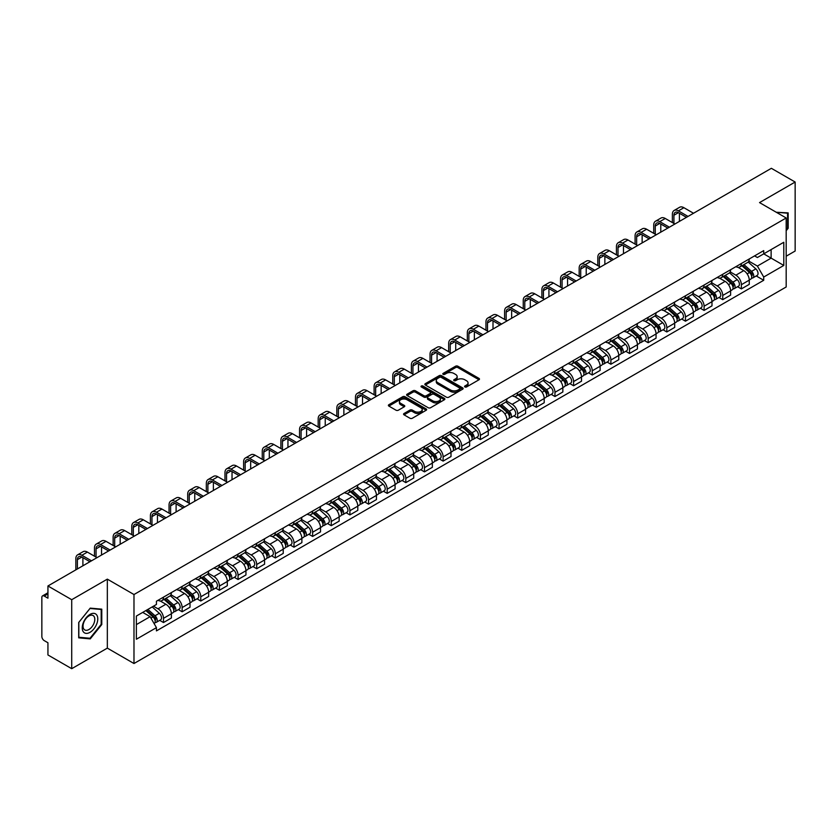 <?xml version="1.0" encoding="UTF-8"?>
<svg xmlns="http://www.w3.org/2000/svg" width="837" height="837" viewBox="0 0 837 837"><rect width="100%" height="100%" fill="white"/><g stroke="black" fill="none" stroke-linecap="round" stroke-linejoin="round"><path stroke-width="1.26" d="M464.901 386.956A1.161 0.67 0 0 0 466.544 386.956L479.005 379.757A1.664 0.963 0 0 0 479.486 379.088A1.664 0.963 0 0 0 479.005 378.408L457.891 366.219A1.664 0.963 0 0 0 455.548 366.219L443.076 373.417A1.161 0.67 0 0 0 444.719 374.359L446.341 373.428A5.304 3.066 0 0 1 453.842 373.428L455.6 374.442A5.304 3.066 0 0 1 457.159 376.608A5.304 3.066 0 0 1 455.6 378.784L453.989 379.716A1.161 0.67 0 0 0 455.631 380.657L457.243 379.726A5.304 3.066 0 0 1 464.755 379.726L466.512 380.741A5.304 3.066 0 0 1 468.061 382.907A5.304 3.066 0 0 1 466.512 385.072L464.901 386.003A1.161 0.67 0 0 0 464.901 386.956L464.901 386.003M404.051 413.488A1.664 0.963 0 0 0 403.57 414.158A1.664 0.963 0 0 0 404.051 414.838L409.973 418.259A1.664 0.963 0 0 0 412.317 418.259L426.159 410.266A1.664 0.963 0 0 0 426.65 409.596A1.664 0.963 0 0 0 426.159 408.916L405.045 396.728A1.664 0.963 0 0 0 402.702 396.728L388.86 404.721A1.664 0.963 0 0 0 388.378 405.39A1.664 0.963 0 0 0 388.86 406.071L396.016 410.203A1.664 0.963 0 0 0 398.36 410.203L404.292 406.782A1.664 0.963 0 0 0 404.773 406.102A1.664 0.963 0 0 0 404.292 405.422L400.735 403.382A4.436 2.563 0 0 1 399.437 401.572A4.436 2.563 0 0 1 402.178 399.197A4.436 2.563 0 0 1 407.012 399.751L420.917 407.776A4.436 2.563 0 0 1 422.214 409.596A4.436 2.563 0 0 1 419.473 411.961A4.436 2.563 0 0 1 414.639 411.406L412.317 410.067A1.664 0.963 0 0 0 409.973 410.067L404.051 413.488L404.051 414.838L409.973 411.448L409.973 410.067M133.983 594.532L107.335 579.141L71.72 599.7L47.939 585.973L771.369 168.31L795.15 182.037L759.536 202.596L786.184 217.976L133.983 594.532L133.983 663.521L786.184 286.976L786.184 217.976M446.456 397.198A1.664 0.963 0 0 0 448.799 397.198L462.641 389.205A1.664 0.963 0 0 0 463.123 388.535A1.664 0.963 0 0 0 462.641 387.855L441.528 375.667A1.664 0.963 0 0 0 439.184 375.667L425.342 383.66A1.664 0.963 0 0 0 424.851 384.329A1.664 0.963 0 0 0 425.342 385.01L446.456 397.198M421.754 387.207A1.161 0.67 0 0 1 422.936 387.374L422.936 385.993L444.405 398.381A1.664 0.963 0 0 1 444.886 399.061A1.664 0.963 0 0 1 444.405 399.741L430.563 407.734A1.664 0.963 0 0 1 428.22 407.734L407.106 395.535L407.106 394.185A1.664 0.963 0 0 0 406.615 394.865A1.664 0.963 0 0 0 407.106 395.535M407.106 394.185L413.028 390.764A1.664 0.963 0 0 1 415.372 390.764L423.93 395.713A1.664 0.963 0 0 0 426.284 395.713L430.208 393.442A1.664 0.963 0 0 0 430.699 392.762A1.664 0.963 0 0 0 430.208 392.082L421.293 386.935A1.161 0.67 0 0 1 422.936 385.993M71.72 599.7L71.72 668.69L47.939 654.963L47.939 642.753L44.235 640.619A3.379 1.956 -120 0 1 41.85 636.476L41.85 597.43A3.379 1.956 -120 0 1 42.551 595.881L47.939 592.763M786.184 256.206L795.15 251.027L795.15 182.037M71.72 668.69L107.335 648.131L133.983 663.521M47.939 585.973L47.939 598.183L44.235 596.049A3.379 1.956 -120 0 0 42.551 595.881M741.373 263.509A7.774 4.488 60 0 1 739.772 267.003L747.65 262.452A7.774 4.488 -120 0 0 749.261 258.957M730.188 271.889L735.88 275.174A7.774 4.488 60 0 1 741.373 284.695L749.261 280.144A7.774 4.488 -120 0 0 743.769 270.623L738.119 267.359M749.261 280.144L749.261 284.35L741.373 288.901L737.596 286.714M739.772 267.003A7.774 4.488 60 0 1 735.943 266.647M741.373 284.695L741.373 288.901M722.739 274.274A7.774 4.488 60 0 1 721.128 277.769L729.017 273.207A7.774 4.488 -120 0 0 730.617 269.723M718.952 297.48L722.739 299.667L730.617 295.116L730.617 290.899A7.774 4.488 -120 0 0 725.124 281.378L719.485 278.125M721.128 277.769A7.774 4.488 60 0 1 717.299 277.413M711.544 282.644L717.236 285.94A7.774 4.488 60 0 1 722.739 295.461L722.739 299.667M704.095 285.04A7.774 4.488 60 0 1 702.484 288.524L710.372 283.973A7.774 4.488 -120 0 0 711.984 280.489M700.318 308.246L704.095 310.422L711.984 305.871L711.984 301.665A7.774 4.488 -120 0 0 706.48 292.144L700.841 288.891M702.484 288.524A7.774 4.488 60 0 1 698.654 288.179M692.9 293.41L698.602 296.696A7.774 4.488 60 0 1 704.095 306.216L704.095 310.422M685.451 295.796A7.774 4.488 60 0 1 683.839 299.29L691.728 294.739A7.774 4.488 -120 0 0 693.339 291.245M681.674 319.002L685.451 321.188L693.339 316.637L693.339 312.431A7.774 4.488 -120 0 0 687.847 302.91L682.197 299.646M683.839 299.29A7.774 4.488 60 0 1 680.021 298.935M674.256 304.176L679.958 307.461A7.774 4.488 60 0 1 685.451 316.982L685.451 321.188M666.807 306.562A7.774 4.488 60 0 1 665.206 310.056L673.084 305.495A7.774 4.488 -120 0 0 674.695 302.011M663.03 329.768L666.817 331.954L674.695 327.403L674.695 323.187A7.774 4.488 -120 0 0 669.202 313.666L663.553 310.412M665.206 310.056A7.774 4.488 60 0 1 661.376 309.7M655.622 314.932L661.314 318.227A7.774 4.488 60 0 1 666.817 327.748L666.817 331.954M648.173 317.328A7.774 4.488 60 0 1 646.562 320.812L654.45 316.26A7.774 4.488 -120 0 0 656.062 312.776M644.385 340.533L648.173 342.71L656.062 338.158L656.062 333.953A7.774 4.488 -120 0 0 650.558 324.432L644.919 321.178M646.562 320.812A7.774 4.488 60 0 1 642.732 320.466M636.978 325.698L642.67 328.983A7.774 4.488 60 0 1 648.173 338.504L648.173 342.71M629.529 328.094A7.774 4.488 60 0 1 627.917 331.578L635.806 327.026A7.774 4.488 -120 0 0 637.417 323.532M625.752 351.289L629.529 353.476L637.417 348.924L637.417 344.718A7.774 4.488 -120 0 0 631.914 335.198L626.275 331.933M627.917 331.578A7.774 4.488 60 0 1 624.088 331.232M618.334 336.464L624.036 339.749A7.774 4.488 60 0 1 629.529 349.27L629.529 353.476M610.884 338.849A7.774 4.488 60 0 1 609.273 342.343L617.162 337.792A7.774 4.488 -120 0 0 618.773 334.298M607.107 362.055L610.884 364.241L618.773 359.69L618.773 355.474A7.774 4.488 -120 0 0 613.28 345.953L607.631 342.699M609.273 342.343A7.774 4.488 60 0 1 605.454 341.988M599.7 347.219L605.392 350.515A7.774 4.488 60 0 1 610.884 360.036L610.884 364.241M592.251 349.615A7.774 4.488 60 0 1 590.64 353.099L598.528 348.548A7.774 4.488 -120 0 0 600.129 345.064M588.463 372.821L592.251 374.997L600.129 370.446L600.129 366.24A7.774 4.488 -120 0 0 594.636 356.719L588.986 353.465M590.64 353.099A7.774 4.488 60 0 1 586.81 352.754M581.056 357.985L586.747 361.27A7.774 4.488 60 0 1 592.251 370.791L592.251 374.997M573.607 360.381A7.774 4.488 60 0 1 571.995 363.865L579.884 359.314A7.774 4.488 -120 0 0 581.495 355.819M569.819 383.576L573.607 385.763L581.495 381.212L581.495 377.006A7.774 4.488 -120 0 0 575.992 367.485L570.353 364.221M571.995 363.865A7.774 4.488 60 0 1 568.166 363.52M562.412 368.751L568.103 372.036A7.774 4.488 60 0 1 573.607 381.557L573.607 385.763M554.962 371.136A7.774 4.488 60 0 1 553.351 374.631L561.24 370.08A7.774 4.488 -120 0 0 562.851 366.585M551.185 394.342L554.962 396.529L562.851 391.978L562.851 387.761A7.774 4.488 -120 0 0 557.358 378.24L551.709 374.986M553.351 374.631A7.774 4.488 60 0 1 549.522 374.275M543.768 379.506L549.47 382.802A7.774 4.488 60 0 1 554.962 392.323L554.962 396.529M536.318 381.902A7.774 4.488 60 0 1 534.717 385.386L542.596 380.835A7.774 4.488 -120 0 0 544.207 377.351M532.541 405.108L536.318 407.284L544.207 402.733L544.207 398.527A7.774 4.488 -120 0 0 538.714 389.006L533.064 385.752M534.717 385.386A7.774 4.488 60 0 1 530.888 385.041M525.134 390.272L530.825 393.557A7.774 4.488 60 0 1 536.318 403.078L536.318 407.284M517.684 392.668A7.774 4.488 60 0 1 516.073 396.152L523.962 391.601A7.774 4.488 -120 0 0 525.563 388.106M513.897 415.863L517.684 418.05L525.573 413.499L525.573 409.293A7.774 4.488 -120 0 0 520.07 399.772L514.431 396.508M516.073 396.152A7.774 4.488 60 0 1 512.244 395.807M506.49 401.038L512.181 404.323A7.774 4.488 60 0 1 517.684 413.844L517.684 418.05M499.04 403.424A7.774 4.488 60 0 1 497.429 406.918L505.318 402.367A7.774 4.488 -120 0 0 506.929 398.872M495.263 426.629L499.04 428.816L506.929 424.265L506.929 420.048A7.774 4.488 -120 0 0 501.426 410.528L495.786 407.274M497.429 406.918A7.774 4.488 60 0 1 493.6 406.562M487.845 411.794L493.548 415.089A7.774 4.488 60 0 1 499.04 424.61L499.04 428.816M480.396 414.189A7.774 4.488 60 0 1 478.785 417.673L486.674 413.122A7.774 4.488 -120 0 0 488.285 409.638M476.619 437.395L480.396 439.571L488.285 435.02L488.285 430.814A7.774 4.488 -120 0 0 482.792 421.293L477.142 418.04M478.785 417.673A7.774 4.488 60 0 1 474.966 417.328M469.201 422.559L474.903 425.845A7.774 4.488 60 0 1 480.396 435.366L480.396 439.571M461.752 424.955A7.774 4.488 60 0 1 460.151 428.439L468.029 423.888A7.774 4.488 -120 0 0 469.641 420.394M457.975 448.161L461.762 450.337L469.641 445.786L469.641 441.58A7.774 4.488 -120 0 0 464.148 432.059L458.498 428.795M460.151 428.439A7.774 4.488 60 0 1 456.322 428.094M450.568 433.325L456.259 436.611A7.774 4.488 60 0 1 461.762 446.131L461.762 450.337M443.118 435.711A7.774 4.488 60 0 1 441.507 439.205L449.396 434.654A7.774 4.488 -120 0 0 451.007 431.16M439.331 458.917L443.118 461.103L451.007 456.552L451.007 452.336A7.774 4.488 -120 0 0 445.504 442.815L439.864 439.561M441.507 439.205A7.774 4.488 60 0 1 437.678 438.85M431.923 444.081L437.615 447.376A7.774 4.488 60 0 1 443.118 456.897L443.118 461.103M424.474 446.477A7.774 4.488 60 0 1 422.863 449.961L430.752 445.41A7.774 4.488 -120 0 0 432.363 441.926M420.697 469.683L424.474 471.869L432.363 467.308L432.363 463.102A7.774 4.488 -120 0 0 426.86 453.581L421.22 450.327M422.863 449.961A7.774 4.488 60 0 1 419.034 449.615M413.279 454.847L418.981 458.132A7.774 4.488 60 0 1 424.474 467.653L424.474 471.869M405.83 457.243A7.774 4.488 60 0 1 404.219 460.727L412.107 456.175A7.774 4.488 -120 0 0 413.719 452.681M402.053 480.448L405.83 482.625L413.719 478.073L413.719 473.868A7.774 4.488 -120 0 0 408.226 464.347L402.576 461.082M404.219 460.727A7.774 4.488 60 0 1 400.4 460.381M394.645 465.613L400.337 468.898A7.774 4.488 60 0 1 405.83 478.419L405.83 482.625M387.196 467.998A7.774 4.488 60 0 1 385.585 471.493L393.474 466.941A7.774 4.488 -120 0 0 395.074 463.447M383.409 491.204L387.196 493.391L395.074 488.839L395.074 484.623A7.774 4.488 -120 0 0 389.582 475.102L383.932 471.848M385.585 471.493A7.774 4.488 60 0 1 381.756 471.137M376.001 476.368L381.693 479.664A7.774 4.488 60 0 1 387.196 489.185L387.196 493.391M368.552 478.764A7.774 4.488 60 0 1 366.941 482.248L374.83 477.697A7.774 4.488 -120 0 0 376.441 474.213M364.765 501.97L368.552 504.156L376.441 499.595L376.441 495.389A7.774 4.488 -120 0 0 370.937 485.868L365.298 482.614M366.941 482.248A7.774 4.488 60 0 1 363.112 481.903M357.357 487.134L363.059 490.419A7.774 4.488 60 0 1 368.552 499.94L368.552 504.156M349.908 489.53A7.774 4.488 60 0 1 348.297 493.014L356.185 488.463A7.774 4.488 -120 0 0 357.797 484.968M346.131 512.736L349.908 514.912L357.797 510.361L357.797 506.155A7.774 4.488 -120 0 0 352.304 496.634L346.654 493.37M348.297 493.014A7.774 4.488 60 0 1 344.478 492.669M338.713 497.9L344.415 501.185A7.774 4.488 60 0 1 349.908 510.706L349.908 514.912M331.264 500.285A7.774 4.488 60 0 1 329.663 503.78L337.541 499.229A7.774 4.488 -120 0 0 339.152 495.734M327.487 523.491L331.264 525.678L339.152 521.127L339.152 516.91A7.774 4.488 -120 0 0 333.66 507.389L328.01 504.136M329.663 503.78A7.774 4.488 60 0 1 325.834 503.424M320.079 508.655L325.771 511.951A7.774 4.488 60 0 1 331.264 521.472L331.264 525.678M312.63 511.051A7.774 4.488 60 0 1 311.019 514.535L318.907 509.984A7.774 4.488 -120 0 0 320.508 506.5M308.843 534.257L312.63 536.444L320.519 531.882L320.519 527.676A7.774 4.488 -120 0 0 315.015 518.155L309.376 514.901M311.019 514.535A7.774 4.488 60 0 1 307.189 514.19M301.435 519.421L307.127 522.707A7.774 4.488 60 0 1 312.63 532.227L312.63 536.444M293.986 521.817A7.774 4.488 60 0 1 292.375 525.301L300.263 520.75A7.774 4.488 -120 0 0 301.875 517.256M290.209 545.023L293.986 547.199L301.875 542.648L301.875 538.442A7.774 4.488 -120 0 0 296.371 528.921L290.732 525.657M292.375 525.301A7.774 4.488 60 0 1 288.545 524.956M282.791 530.187L288.493 533.472A7.774 4.488 60 0 1 293.986 542.993L293.986 547.199M275.342 532.573A7.774 4.488 60 0 1 273.73 536.067L281.619 531.516A7.774 4.488 -120 0 0 283.23 528.021M271.565 555.778L275.342 557.965L283.23 553.414L283.23 549.198A7.774 4.488 -120 0 0 277.738 539.677L272.088 536.423M273.73 536.067A7.774 4.488 60 0 1 269.912 535.711M264.147 540.943L269.849 544.238A7.774 4.488 60 0 1 275.342 553.759L275.342 557.965M256.708 543.339A7.774 4.488 60 0 1 255.097 546.823L262.975 542.271A7.774 4.488 -120 0 0 264.586 538.787M252.92 566.544L256.708 568.731L264.586 564.169L264.586 559.963A7.774 4.488 -120 0 0 259.093 550.443L253.444 547.189M255.097 546.823A7.774 4.488 60 0 1 251.267 546.477M245.513 551.709L251.205 554.994A7.774 4.488 60 0 1 256.708 564.515L256.708 568.731M238.064 554.104A7.774 4.488 60 0 1 236.452 557.588L244.341 553.037A7.774 4.488 -120 0 0 245.952 549.543M234.276 577.31L238.064 579.486L245.952 574.935L245.952 570.729A7.774 4.488 -120 0 0 240.449 561.208L234.81 557.944M236.452 557.588A7.774 4.488 60 0 1 232.623 557.243M226.869 562.474L232.56 565.76A7.774 4.488 60 0 1 238.064 575.281L238.064 579.486M219.42 564.86A7.774 4.488 60 0 1 217.808 568.354L225.697 563.803A7.774 4.488 -120 0 0 227.308 560.309M215.643 588.066L219.42 590.252L227.308 585.701L227.308 581.485A7.774 4.488 -120 0 0 221.815 571.964L216.166 568.71M217.808 568.354A7.774 4.488 60 0 1 213.979 567.999M208.225 573.23L213.927 576.526A7.774 4.488 60 0 1 219.42 586.046L219.42 590.252M200.775 575.626A7.774 4.488 60 0 1 199.164 579.11L207.053 574.559A7.774 4.488 -120 0 0 208.664 571.075M196.998 598.832L200.775 601.018L208.664 596.457L208.664 592.251A7.774 4.488 -120 0 0 203.171 582.73L197.522 579.476M199.164 579.11A7.774 4.488 60 0 1 195.345 578.765M189.591 583.996L195.283 587.281A7.774 4.488 60 0 1 200.775 596.802L200.775 601.018M182.142 586.392A7.774 4.488 60 0 1 180.53 589.876L188.419 585.325A7.774 4.488 -120 0 0 190.02 581.83M178.354 609.598L182.142 611.774L190.02 607.223L190.02 603.017A7.774 4.488 -120 0 0 184.527 593.496L178.888 590.231M180.53 589.876A7.774 4.488 60 0 1 176.701 589.53M170.947 594.762L176.638 598.047A7.774 4.488 60 0 1 182.142 607.568L182.142 611.774M163.497 597.147A7.774 4.488 60 0 1 161.886 600.642L169.775 596.09A7.774 4.488 -120 0 0 171.386 592.596M159.71 620.353L163.497 622.54L171.386 617.988L171.386 613.772A7.774 4.488 -120 0 0 165.883 604.251L160.244 600.997M161.886 600.642A7.774 4.488 60 0 1 158.057 600.286M153.453 606.187L158.005 608.813A7.774 4.488 60 0 1 163.497 618.334L163.497 622.54M754.576 255.892L757.391 257.514L783.798 242.27L771.128 249.572L771.128 258.131L757.391 266.061L748.822 261.123M136.368 624.611L150.116 616.67L156.446 627.645L136.368 639.238L136.368 616.053L156.446 604.46L156.446 601.217L763.721 250.608L763.721 253.852L783.798 265.444L763.721 277.037L757.391 266.061M783.798 242.27L783.798 265.444M156.446 627.645L156.446 630.889L763.721 280.28L763.721 277.037M786.184 230.709L788.161 228.25L788.161 212.88L776.297 212.263L787.565 213.184L787.565 228.082L786.184 229.798M107.335 579.141L107.335 648.131M78.709 637.846L90.25 638.882L101.779 624.538L101.779 609.158L90.25 608.133L78.709 622.477L78.709 637.846M150.116 616.67L142.708 612.402M756.24 275.959L763.721 280.28M787.565 227.915L788.161 228.25M89.025 638.181L90.25 638.882M101.183 624.193L101.779 624.538M465.362 387.123L466.512 386.453A5.304 3.066 0 0 0 468.061 384.288L468.061 382.907M457.159 376.608L457.159 377.989A5.304 3.066 0 0 1 455.6 380.155L454.449 380.825M478.984 379.778L457.891 367.6A1.664 0.963 0 0 0 455.548 367.6L443.547 374.526M462.62 389.226L441.528 377.048A1.664 0.963 0 0 0 439.184 377.048L425.363 385.02L425.342 383.66M459.712 389.006A1.161 0.67 0 0 0 459.712 388.054L441.172 377.361A1.161 0.67 0 0 0 439.53 377.361L437.835 378.334A5.304 3.066 0 0 0 436.276 380.511A5.304 3.066 0 0 0 437.835 382.676L450.505 389.99A5.304 3.066 0 0 0 458.006 389.99L459.712 389.006L459.712 390.387A1.161 0.67 0 0 0 460.047 389.906L460.047 388.535M436.276 380.511L436.276 381.881A5.304 3.066 0 0 0 437.835 384.057L437.835 382.676M459.712 390.387L458.006 391.371A5.304 3.066 0 0 1 450.505 391.371L437.835 384.057M407.127 395.556L413.028 392.145L413.028 390.764M430.699 392.762L430.699 394.143A1.664 0.963 0 0 1 430.208 394.823L426.284 397.094A1.664 0.963 0 0 1 423.93 397.094L415.372 392.145A1.664 0.963 0 0 0 413.028 392.145M422.936 387.374L444.374 399.751M432.823 400.839A4.436 2.563 0 0 0 437.657 401.394A4.436 2.563 0 0 0 440.398 399.029A4.436 2.563 0 0 0 439.09 397.219L434.194 394.384A1.664 0.963 0 0 0 431.85 394.384L427.916 396.654A1.664 0.963 0 0 0 427.435 397.334A1.664 0.963 0 0 0 427.916 398.014L432.823 400.839L432.823 402.22A4.436 2.563 0 0 0 437.657 402.775A4.436 2.563 0 0 0 440.398 400.41L440.398 399.029M427.435 397.334L427.435 398.715A1.664 0.963 0 0 0 427.916 399.395L427.916 398.014M432.823 402.22L427.916 399.395M422.214 409.596L422.214 410.967A4.436 2.563 0 0 1 419.473 413.342A4.436 2.563 0 0 1 414.639 412.787L412.317 411.448A1.664 0.963 0 0 0 409.973 411.448M399.437 401.572L399.437 402.942A4.436 2.563 0 0 0 400.735 404.763L400.735 403.382M404.292 405.422L404.292 406.782L400.735 404.763M426.159 408.916L426.159 410.266L405.045 398.109A1.664 0.963 0 0 0 402.702 398.109L388.881 406.081M741.917 265.758L749.513 272.538A4.227 2.438 60 0 1 750.841 279.077L749.261 279.987M742.116 265.946L745.694 268.007M742.681 265.319L751.134 272.862A2.03 1.172 60 0 1 751.772 276.001A2.03 1.172 60 0 1 751.584 276.074M743.947 264.586L751.542 271.366A4.227 2.438 60 0 1 752.871 277.905A4.227 2.438 60 0 1 751.595 278.041M748.184 262.044L755.842 268.886A4.227 2.438 60 0 1 757.171 275.415L752.871 277.905M673.921 223.469L673.921 215.255A6.34 3.662 60 0 1 675.239 212.357A6.34 3.662 60 0 1 678.399 212.671L686.466 217.327M693.517 213.257L683.902 207.702A8.537 4.928 -120 0 0 679.634 207.273L674.141 210.453A8.537 4.928 -120 0 0 672.373 214.356L672.373 222.569M688.024 216.427L678.399 210.872A8.537 4.928 -120 0 0 674.141 210.453M679.414 221.397L679.414 213.257M723.273 276.524L730.868 283.304A4.227 2.438 60 0 1 732.197 289.832L730.617 290.742M723.471 276.702L727.05 278.773M724.036 276.084L732.49 283.628A2.03 1.172 60 0 1 733.128 286.756A2.03 1.172 60 0 1 732.94 286.829M725.302 275.352L732.898 282.132A4.227 2.438 60 0 1 734.227 288.66A4.227 2.438 60 0 1 732.95 288.796M729.54 272.81L737.209 279.642A4.227 2.438 60 0 1 738.527 286.181L734.227 288.66M704.628 287.29L712.235 294.069A4.227 2.438 60 0 1 713.553 300.598L711.984 301.508M704.838 287.468L708.405 289.529M705.403 286.84L713.856 294.383A2.03 1.172 60 0 1 714.484 297.522A2.03 1.172 60 0 1 714.306 297.595M706.669 286.118L714.264 292.898A4.227 2.438 60 0 1 715.583 299.426A4.227 2.438 60 0 1 714.306 299.562M710.895 283.576L718.564 290.408A4.227 2.438 60 0 1 719.893 296.947L715.583 299.426M786.822 212.765L787.565 213.184M96.736 614.996A10.986 6.34 120 0 0 86.127 617.842A10.986 6.34 120 0 0 83.281 631.736A10.986 6.34 120 0 0 93.89 628.89A10.986 6.34 120 0 0 96.736 614.996M94.006 616.398A8.318 4.802 120 0 0 93.074 615.53A8.318 4.802 120 0 0 85.343 619.422A8.318 4.802 120 0 0 83.826 629.068A8.318 4.802 120 0 0 84.757 629.937A8.318 4.802 120 0 0 92.499 626.055A8.318 4.802 120 0 0 94.006 616.398M90.009 638.265L78.835 637.26L78.835 622.372L90.009 608.468L101.183 609.472L101.183 624.36L90.009 638.265M100.44 609.043L101.183 609.472M655.277 234.224L655.277 226.021A6.34 3.662 60 0 1 656.595 223.113A6.34 3.662 60 0 1 659.765 223.427L667.832 228.082M674.873 224.013L665.258 218.467A8.537 4.928 -120 0 0 660.989 218.038L655.497 221.209A8.537 4.928 -120 0 0 653.728 225.122L653.728 233.335M669.38 227.193L659.765 221.638A8.537 4.928 -120 0 0 655.497 221.209M660.78 232.152L660.78 224.013M636.643 244.99L636.643 236.777A6.34 3.662 60 0 1 637.951 233.879A6.34 3.662 60 0 1 641.121 234.193L649.188 238.848M656.239 234.778L646.614 229.223A8.537 4.928 -120 0 0 642.345 228.804L636.852 231.975A8.537 4.928 -120 0 0 635.084 235.888L635.084 244.09M650.736 237.949L641.121 232.404A8.537 4.928 -120 0 0 636.852 231.975M642.136 242.918L642.136 234.778M685.995 298.045L693.591 304.825A4.227 2.438 60 0 1 694.919 311.364L693.339 312.274M686.194 298.234L689.772 300.295M686.758 297.606L695.212 305.149A2.03 1.172 60 0 1 695.85 308.288A2.03 1.172 60 0 1 695.662 308.361M688.024 296.873L695.62 303.653A4.227 2.438 60 0 1 696.949 310.192A4.227 2.438 60 0 1 695.673 310.328M692.262 294.331L699.92 301.174A4.227 2.438 60 0 1 701.249 307.702L696.949 310.192M667.351 308.811L674.946 315.591A4.227 2.438 60 0 1 676.275 322.119L674.695 323.03M667.549 308.989L671.128 311.061M668.114 308.372L676.568 315.915A2.03 1.172 60 0 1 677.206 319.043A2.03 1.172 60 0 1 677.018 319.117M669.38 307.639L676.976 314.419A4.227 2.438 60 0 1 678.305 320.948A4.227 2.438 60 0 1 677.028 321.084M673.618 305.097L681.276 311.929A4.227 2.438 60 0 1 682.605 318.468L678.305 320.948M648.706 319.577L656.302 326.357A4.227 2.438 60 0 1 657.631 332.885L656.051 333.796M648.916 319.755L652.483 321.816M649.481 319.127L657.924 326.671A2.03 1.172 60 0 1 658.562 329.809A2.03 1.172 60 0 1 658.384 329.883M650.736 318.405L658.332 325.185A4.227 2.438 60 0 1 659.661 331.714A4.227 2.438 60 0 1 658.384 331.85M654.973 315.863L662.642 322.695A4.227 2.438 60 0 1 663.961 329.234L659.661 331.714M617.999 255.756L617.999 247.543A6.34 3.662 60 0 1 619.307 244.645A6.34 3.662 60 0 1 622.477 244.959L630.543 249.614M637.595 245.544L627.98 239.989A8.537 4.928 -120 0 0 623.711 239.57L618.208 242.74A8.537 4.928 -120 0 0 616.44 246.643L616.44 254.856M632.102 248.715L622.477 243.159A8.537 4.928 -120 0 0 618.208 242.74M623.492 253.684L623.492 245.544M599.355 266.511L599.355 258.309A6.34 3.662 60 0 1 600.673 255.4A6.34 3.662 60 0 1 603.833 255.714L611.899 260.37M618.951 256.3L609.336 250.755A8.537 4.928 -120 0 0 605.067 250.326L599.574 253.506A8.537 4.928 -120 0 0 597.806 257.409L597.806 265.622M613.458 259.48L603.833 253.925A8.537 4.928 -120 0 0 599.574 253.506M604.858 264.44L604.858 256.3M580.711 277.277L580.711 269.064A6.34 3.662 60 0 1 582.029 266.166A6.34 3.662 60 0 1 585.199 266.48L593.266 271.136M600.317 267.066L590.692 261.51A8.537 4.928 -120 0 0 586.423 261.092L580.93 264.262A8.537 4.928 -120 0 0 579.162 268.175L579.162 276.377M594.814 270.236L585.199 264.691A8.537 4.928 -120 0 0 580.93 264.262M586.214 275.206L586.214 267.066M630.073 330.333L637.668 337.112A4.227 2.438 60 0 1 638.987 343.651L637.417 344.562M630.271 330.521L633.85 332.582M630.836 329.893L639.29 337.437A2.03 1.172 60 0 1 639.928 340.575A2.03 1.172 60 0 1 639.74 340.649M632.102 329.161L639.698 335.94A4.227 2.438 60 0 1 641.027 342.479A4.227 2.438 60 0 1 639.75 342.615M636.34 326.618L643.998 333.461A4.227 2.438 60 0 1 645.327 339.989L641.027 342.479M562.077 288.043L562.077 279.83A6.34 3.662 60 0 1 563.385 276.932A6.34 3.662 60 0 1 566.555 277.246L574.621 281.902M581.673 277.832L572.048 272.276A8.537 4.928 -120 0 0 567.789 271.858L562.286 275.028A8.537 4.928 -120 0 0 560.518 278.93L560.518 287.143M576.17 281.002L566.555 275.446A8.537 4.928 -120 0 0 562.286 275.028M567.57 285.972L567.57 277.832M611.428 341.098L619.024 347.878A4.227 2.438 60 0 1 620.353 354.407L618.773 355.317M611.627 341.276L615.205 343.348M612.192 340.659L620.646 348.202A2.03 1.172 60 0 1 621.284 351.331A2.03 1.172 60 0 1 621.096 351.404M613.458 339.927L621.054 346.706A4.227 2.438 60 0 1 622.383 353.235A4.227 2.438 60 0 1 621.106 353.371M617.696 337.384L625.354 344.216A4.227 2.438 60 0 1 626.683 350.755L622.383 353.235M543.433 298.799L543.433 290.596A6.34 3.662 60 0 1 544.741 287.687A6.34 3.662 60 0 1 547.911 288.001L555.977 292.657M563.029 288.587L553.414 283.042A8.537 4.928 -120 0 0 549.145 282.613L543.642 285.794A8.537 4.928 -120 0 0 541.884 289.696L541.884 297.909M557.536 291.768L547.911 286.212A8.537 4.928 -120 0 0 543.642 285.794M548.926 296.727L548.926 288.587M592.784 351.864L600.38 358.644A4.227 2.438 60 0 1 601.709 365.173L600.129 366.083M592.983 352.042L596.561 354.103M593.548 351.425L602.002 358.958A2.03 1.172 60 0 1 602.64 362.097A2.03 1.172 60 0 1 602.452 362.17M594.814 350.693L602.41 357.472A4.227 2.438 60 0 1 603.739 364.001A4.227 2.438 60 0 1 602.462 364.137M599.051 348.15L606.71 354.982A4.227 2.438 60 0 1 608.039 361.521L603.739 364.001M524.789 309.564L524.789 301.351A6.34 3.662 60 0 1 526.107 298.453A6.34 3.662 60 0 1 529.277 298.767L537.333 303.423M544.385 299.353L534.77 293.797A8.537 4.928 -120 0 0 530.501 293.379L525.008 296.549A8.537 4.928 -120 0 0 523.24 300.462L523.24 308.665M538.892 302.523L529.277 296.978A8.537 4.928 -120 0 0 525.008 296.549M530.292 307.493L530.292 299.353M574.14 362.62L581.736 369.399A4.227 2.438 60 0 1 583.065 375.939L581.495 376.849M574.349 362.808L577.917 364.869M574.914 362.18L583.368 369.724A2.03 1.172 60 0 1 583.996 372.863A2.03 1.172 60 0 1 583.818 372.936M576.18 361.448L583.776 368.228A4.227 2.438 60 0 1 585.094 374.767A4.227 2.438 60 0 1 583.818 374.903M580.407 358.906L588.076 365.748A4.227 2.438 60 0 1 589.405 372.277L585.094 374.767M506.155 320.33L506.155 312.117A6.34 3.662 60 0 1 507.463 309.219A6.34 3.662 60 0 1 510.633 309.533L518.699 314.189M525.751 310.119L516.126 304.563A8.537 4.928 -120 0 0 511.857 304.145L506.364 307.315A8.537 4.928 -120 0 0 504.596 311.218L504.596 319.431M520.248 313.289L510.633 307.734A8.537 4.928 -120 0 0 506.364 307.315M511.648 318.259L511.648 310.119M555.506 373.386L563.102 380.165A4.227 2.438 60 0 1 564.42 386.694L562.851 387.604M555.705 373.564L559.283 375.635M556.27 372.946L564.724 380.49A2.03 1.172 60 0 1 565.362 383.618A2.03 1.172 60 0 1 565.174 383.691M557.536 372.214L565.132 378.994A4.227 2.438 60 0 1 566.461 385.522A4.227 2.438 60 0 1 565.184 385.658M561.773 369.672L569.432 376.504A4.227 2.438 60 0 1 570.761 383.043L566.461 385.522M536.862 384.152L544.458 390.931A4.227 2.438 60 0 1 545.787 397.46L544.207 398.37M537.061 384.329L540.639 386.391M537.626 383.712L546.08 391.245A2.03 1.172 60 0 1 546.718 394.384A2.03 1.172 60 0 1 546.53 394.457M538.892 382.98L546.488 389.76A4.227 2.438 60 0 1 547.817 396.288A4.227 2.438 60 0 1 546.54 396.424M543.129 380.437L550.788 387.269A4.227 2.438 60 0 1 552.117 393.808L547.817 396.288M518.218 394.907L525.814 401.687A4.227 2.438 60 0 1 527.143 408.226L525.563 409.136M518.417 395.095L521.995 397.156M518.982 394.468L527.436 402.011A2.03 1.172 60 0 1 528.074 405.15A2.03 1.172 60 0 1 527.896 405.223M520.248 393.735L527.844 400.515A4.227 2.438 60 0 1 529.172 407.054A4.227 2.438 60 0 1 527.896 407.19M524.485 391.193L532.154 398.035A4.227 2.438 60 0 1 533.472 404.564L529.172 407.054M499.574 405.673L507.18 412.453A4.227 2.438 60 0 1 508.498 418.981L506.929 419.892M499.783 405.851L503.351 407.922M500.348 405.234L508.802 412.777A2.03 1.172 60 0 1 509.43 415.905A2.03 1.172 60 0 1 509.252 415.979M501.614 404.501L509.21 411.281A4.227 2.438 60 0 1 510.528 417.809A4.227 2.438 60 0 1 509.252 417.945M505.841 401.959L513.51 408.801A4.227 2.438 60 0 1 514.839 415.33L510.528 417.809M480.94 416.439L488.536 423.219A4.227 2.438 60 0 1 489.865 429.747L488.285 430.657M481.139 416.617L484.717 418.678M481.704 415.999L490.158 423.532A2.03 1.172 60 0 1 490.796 426.671A2.03 1.172 60 0 1 490.608 426.744M482.97 415.267L490.566 422.047A4.227 2.438 60 0 1 491.894 428.575A4.227 2.438 60 0 1 490.618 428.711M487.207 412.725L494.866 419.557A4.227 2.438 60 0 1 496.195 426.096L491.894 428.575M462.296 427.194L469.892 433.974A4.227 2.438 60 0 1 471.221 440.513L469.641 441.423M462.495 427.383L466.073 429.444M463.06 426.755L471.513 434.298A2.03 1.172 60 0 1 472.152 437.437A2.03 1.172 60 0 1 471.963 437.51M464.326 426.023L471.922 432.802A4.227 2.438 60 0 1 473.25 439.341A4.227 2.438 60 0 1 471.974 439.477M468.563 423.48L476.222 430.323A4.227 2.438 60 0 1 477.55 436.851L473.25 439.341M487.511 331.086L487.511 322.883A6.34 3.662 60 0 1 488.818 319.975A6.34 3.662 60 0 1 491.989 320.289L500.055 324.944M507.107 320.874L497.481 315.329A8.537 4.928 -120 0 0 493.223 314.9L487.72 318.081A8.537 4.928 -120 0 0 485.952 321.983L485.952 330.197M501.614 324.055L491.989 318.499A8.537 4.928 -120 0 0 487.72 318.081M493.003 329.014L493.003 320.874M468.866 341.852L468.866 333.639A6.34 3.662 60 0 1 470.185 330.741A6.34 3.662 60 0 1 473.344 331.054L481.411 335.71M488.463 331.64L478.848 326.085A8.537 4.928 -120 0 0 474.579 325.666L469.086 328.836A8.537 4.928 -120 0 0 467.318 332.749L467.318 340.952M482.97 334.81L473.344 329.265A8.537 4.928 -120 0 0 469.086 328.836M474.359 339.78L474.359 331.64M450.222 352.618L450.222 344.405A6.34 3.662 60 0 1 451.541 341.506A6.34 3.662 60 0 1 454.711 341.82L462.777 346.476M469.819 342.406L460.204 336.851A8.537 4.928 -120 0 0 455.935 336.432L450.442 339.602A8.537 4.928 -120 0 0 448.674 343.505L448.674 351.718M464.326 345.576L454.711 340.021A8.537 4.928 -120 0 0 450.442 339.602M455.726 350.546L455.726 342.406M431.589 363.373L431.589 355.17A6.34 3.662 60 0 1 432.896 352.262A6.34 3.662 60 0 1 436.067 352.576L444.133 357.232M451.185 353.162L441.559 347.617A8.537 4.928 -120 0 0 437.291 347.188L431.798 350.368A8.537 4.928 -120 0 0 430.03 354.271L430.03 362.484M445.682 356.342L436.067 350.787A8.537 4.928 -120 0 0 431.798 350.368M437.081 361.302L437.081 353.162M412.944 374.139L412.944 365.926A6.34 3.662 60 0 1 414.252 363.028A6.34 3.662 60 0 1 417.422 363.342L425.489 367.998M432.541 363.928L422.926 358.372A8.537 4.928 -120 0 0 418.657 357.954L413.154 361.124A8.537 4.928 -120 0 0 411.385 365.037L411.385 373.239M427.048 367.098L417.422 361.553A8.537 4.928 -120 0 0 413.154 361.124M418.437 372.067L418.437 363.928M394.3 384.905L394.3 376.692A6.34 3.662 60 0 1 395.619 373.794A6.34 3.662 60 0 1 398.778 374.108L406.845 378.763M413.897 374.694L404.281 369.138A8.537 4.928 -120 0 0 400.013 368.719L394.52 371.89A8.537 4.928 -120 0 0 392.752 375.792L392.752 384.005M408.404 377.864L398.778 372.308A8.537 4.928 -120 0 0 394.52 371.89M399.804 382.833L399.804 374.694M443.652 437.96L451.248 444.74A4.227 2.438 60 0 1 452.576 451.269L450.997 452.179M443.861 438.138L447.429 440.21M444.426 437.521L452.869 445.064A2.03 1.172 60 0 1 453.508 448.193A2.03 1.172 60 0 1 453.33 448.266M445.682 436.788L453.288 443.568A4.227 2.438 60 0 1 454.606 450.097A4.227 2.438 60 0 1 453.33 450.233M449.919 434.246L457.588 441.089A4.227 2.438 60 0 1 458.906 447.617L454.606 450.097M375.656 395.66L375.656 387.458A6.34 3.662 60 0 1 376.974 384.549A6.34 3.662 60 0 1 380.144 384.863L388.211 389.519M395.263 385.449L385.637 379.904A8.537 4.928 -120 0 0 381.369 379.475L375.876 382.655A8.537 4.928 -120 0 0 374.108 386.558L374.108 394.771M389.76 388.63L380.144 383.074A8.537 4.928 -120 0 0 375.876 382.655M381.159 393.599L381.159 385.449M425.018 448.726L432.614 455.506A4.227 2.438 60 0 1 433.932 462.034L432.363 462.945M425.217 448.904L428.795 450.965M425.782 448.287L434.236 455.82A2.03 1.172 60 0 1 434.874 458.958A2.03 1.172 60 0 1 434.685 459.032M427.048 447.554L434.644 454.334A4.227 2.438 60 0 1 435.972 460.863A4.227 2.438 60 0 1 434.696 460.999M431.285 445.012L438.944 451.844A4.227 2.438 60 0 1 440.272 458.383L435.972 460.863M357.022 406.426L357.022 398.213A6.34 3.662 60 0 1 358.33 395.315A6.34 3.662 60 0 1 361.5 395.629L369.567 400.285M376.619 396.215L366.993 390.659A8.537 4.928 -120 0 0 362.735 390.241L357.232 393.411A8.537 4.928 -120 0 0 355.463 397.324L355.463 405.526M371.115 399.385L361.5 393.84A8.537 4.928 -120 0 0 357.232 393.411M362.515 404.355L362.515 396.215M406.374 459.482L413.97 466.261A4.227 2.438 60 0 1 415.298 472.8L413.719 473.711M406.573 459.67L410.151 461.731M407.138 459.042L415.591 466.586A2.03 1.172 60 0 1 416.23 469.724A2.03 1.172 60 0 1 416.041 469.798M408.404 458.31L415.999 465.09A4.227 2.438 60 0 1 417.328 471.629A4.227 2.438 60 0 1 416.052 471.765M412.641 455.767L420.3 462.61A4.227 2.438 60 0 1 421.628 469.138L417.328 471.629M338.378 417.192L338.378 408.979A6.34 3.662 60 0 1 339.686 406.081A6.34 3.662 60 0 1 342.856 406.395L350.923 411.051M357.974 406.981L348.359 401.425A8.537 4.928 -120 0 0 344.091 401.007L338.587 404.177A8.537 4.928 -120 0 0 336.83 408.079L336.83 416.292M352.482 410.151L342.856 404.595A8.537 4.928 -120 0 0 338.587 404.177M343.871 415.121L343.871 406.981M387.73 470.248L395.326 477.027A4.227 2.438 60 0 1 396.654 483.556L395.074 484.466M387.929 470.425L391.507 472.497M388.494 469.808L396.947 477.352A2.03 1.172 60 0 1 397.585 480.48A2.03 1.172 60 0 1 397.397 480.553M389.76 469.076L397.355 475.855A4.227 2.438 60 0 1 398.684 482.384A4.227 2.438 60 0 1 397.408 482.52M393.997 466.533L401.655 473.376A4.227 2.438 60 0 1 402.984 479.904L398.684 482.384M319.734 427.948L319.734 419.745A6.34 3.662 60 0 1 321.052 416.836A6.34 3.662 60 0 1 324.222 417.15L332.279 421.806M339.33 417.736L329.715 412.191A8.537 4.928 -120 0 0 325.447 411.762L319.954 414.943A8.537 4.928 -120 0 0 318.186 418.845L318.186 427.058M333.837 420.917L324.222 415.361A8.537 4.928 -120 0 0 319.954 414.943M325.237 425.887L325.237 417.736M369.086 481.013L376.681 487.793A4.227 2.438 60 0 1 378.01 494.322L376.441 495.232M369.295 481.191L372.863 483.252M369.86 480.574L378.314 488.107A2.03 1.172 60 0 1 378.941 491.246A2.03 1.172 60 0 1 378.763 491.319M371.126 479.842L378.722 486.621A4.227 2.438 60 0 1 380.04 493.15A4.227 2.438 60 0 1 378.763 493.286M375.353 477.299L383.022 484.131A4.227 2.438 60 0 1 384.35 490.67L380.04 493.15M301.1 438.714L301.1 430.5A6.34 3.662 60 0 1 302.408 427.602A6.34 3.662 60 0 1 305.578 427.916L313.645 432.572M320.697 428.502L311.071 422.947A8.537 4.928 -120 0 0 306.802 422.528L301.31 425.698A8.537 4.928 -120 0 0 299.541 429.611L299.541 437.814M315.193 431.672L305.578 426.127A8.537 4.928 -120 0 0 301.31 425.698M306.593 436.642L306.593 428.502M350.452 491.769L358.048 498.549A4.227 2.438 60 0 1 359.366 505.088L357.797 505.998M350.651 491.957L354.229 494.018M351.216 491.329L359.669 498.873A2.03 1.172 60 0 1 360.308 502.012A2.03 1.172 60 0 1 360.119 502.085M352.482 490.597L360.077 497.377A4.227 2.438 60 0 1 361.406 503.916A4.227 2.438 60 0 1 360.13 504.052M356.719 488.055L364.377 494.897A4.227 2.438 60 0 1 365.706 501.426L361.406 503.916M282.456 449.479L282.456 441.266A6.34 3.662 60 0 1 283.764 438.368A6.34 3.662 60 0 1 286.934 438.682L295.001 443.338M302.052 439.268L292.437 433.712A8.537 4.928 -120 0 0 288.169 433.294L282.665 436.464A8.537 4.928 -120 0 0 280.897 440.367L280.897 448.58M296.56 442.438L286.934 436.883A8.537 4.928 -120 0 0 282.665 436.464M287.949 447.408L287.949 439.268M331.808 502.535L339.403 509.314A4.227 2.438 60 0 1 340.732 515.843L339.152 516.753M332.007 502.713L335.585 504.784M332.571 502.095L341.025 509.639A2.03 1.172 60 0 1 341.663 512.767A2.03 1.172 60 0 1 341.475 512.84M333.837 501.363L341.433 508.143A4.227 2.438 60 0 1 342.762 514.671A4.227 2.438 60 0 1 341.486 514.807M338.075 498.821L345.733 505.663A4.227 2.438 60 0 1 347.062 512.192L342.762 514.671M263.812 460.235L263.812 452.032A6.34 3.662 60 0 1 265.13 449.124A6.34 3.662 60 0 1 268.29 449.438L276.356 454.093M283.408 450.024L273.793 444.478A8.537 4.928 -120 0 0 269.524 444.049L264.032 447.23A8.537 4.928 -120 0 0 262.263 451.133L262.263 459.346M277.915 453.204L268.29 447.649A8.537 4.928 -120 0 0 264.032 447.23M269.305 458.174L269.305 450.024M313.164 513.301L320.759 520.08A4.227 2.438 60 0 1 322.088 526.609L320.508 527.519M313.362 513.479L316.941 515.54M313.927 512.861L322.381 520.394A2.03 1.172 60 0 1 323.019 523.533A2.03 1.172 60 0 1 322.841 523.606M315.193 512.129L322.789 518.909A4.227 2.438 60 0 1 324.118 525.437A4.227 2.438 60 0 1 322.841 525.573M319.431 509.587L327.1 516.419A4.227 2.438 60 0 1 328.418 522.958L324.118 525.437M245.168 471.001L245.168 462.788A6.34 3.662 60 0 1 246.486 459.89A6.34 3.662 60 0 1 249.656 460.204L257.723 464.859M264.764 460.789L255.149 455.234A8.537 4.928 -120 0 0 250.88 454.815L245.387 457.985A8.537 4.928 -120 0 0 243.619 461.898L243.619 470.101M259.271 463.96L249.656 458.414A8.537 4.928 -120 0 0 245.387 457.985M250.671 468.929L250.671 460.789M294.53 524.067L302.126 530.836A4.227 2.438 60 0 1 303.444 537.375L301.875 538.285M294.729 524.244L298.296 526.306M295.294 523.617L303.747 531.16A2.03 1.172 60 0 1 304.375 534.299A2.03 1.172 60 0 1 304.197 534.372M296.56 522.884L304.155 529.664A4.227 2.438 60 0 1 305.474 536.203A4.227 2.438 60 0 1 304.208 536.339M300.786 520.342L308.455 527.184A4.227 2.438 60 0 1 309.784 533.713L305.474 536.203M226.534 481.767L226.534 473.554A6.34 3.662 60 0 1 227.842 470.656A6.34 3.662 60 0 1 231.012 470.969L239.079 475.625M246.13 471.555L236.505 466A8.537 4.928 -120 0 0 232.236 465.581L226.743 468.751A8.537 4.928 -120 0 0 224.975 472.654L224.975 480.867M240.627 474.725L231.012 469.17A8.537 4.928 -120 0 0 226.743 468.751M232.027 479.695L232.027 471.555M275.886 534.822L283.481 541.602A4.227 2.438 60 0 1 284.81 548.13L283.23 549.041M276.084 535L279.663 537.072M276.649 534.383L285.103 541.926A2.03 1.172 60 0 1 285.741 545.054A2.03 1.172 60 0 1 285.553 545.138M277.915 533.65L285.511 540.43A4.227 2.438 60 0 1 286.84 546.959A4.227 2.438 60 0 1 285.563 547.095M282.153 531.108L289.811 537.95A4.227 2.438 60 0 1 291.14 544.479L286.84 546.959M207.89 492.522L207.89 484.32A6.34 3.662 60 0 1 209.198 481.411A6.34 3.662 60 0 1 212.368 481.725L220.434 486.391M227.486 482.311L217.871 476.766A8.537 4.928 -120 0 0 213.602 476.337L208.099 479.517A8.537 4.928 -120 0 0 206.331 483.42L206.331 491.633M221.993 485.491L212.368 479.936A8.537 4.928 -120 0 0 208.099 479.517M213.383 490.461L213.383 482.311M257.241 545.588L264.837 552.368A4.227 2.438 60 0 1 266.166 558.896L264.586 559.807M257.44 545.766L261.018 547.827M258.005 545.149L266.459 552.682A2.03 1.172 60 0 1 267.097 555.82A2.03 1.172 60 0 1 266.909 555.894M259.271 544.416L266.867 551.196A4.227 2.438 60 0 1 268.196 557.724A4.227 2.438 60 0 1 266.919 557.861M263.509 541.874L271.167 548.706A4.227 2.438 60 0 1 272.496 555.245L268.196 557.724M189.246 503.288L189.246 495.075A6.34 3.662 60 0 1 190.564 492.177A6.34 3.662 60 0 1 193.724 492.491L201.79 497.147M208.842 493.077L199.227 487.521A8.537 4.928 -120 0 0 194.958 487.103L189.465 490.273A8.537 4.928 -120 0 0 187.697 494.186L187.697 502.388M203.349 496.247L193.724 490.702A8.537 4.928 -120 0 0 189.465 490.273M194.749 501.217L194.749 493.077M238.597 556.354L246.193 563.123A4.227 2.438 60 0 1 247.522 569.662L245.942 570.572M238.807 556.532L242.374 558.593M239.372 555.904L247.815 563.447A2.03 1.172 60 0 1 248.453 566.586A2.03 1.172 60 0 1 248.275 566.659M240.627 555.172L248.233 561.951A4.227 2.438 60 0 1 249.552 568.49A4.227 2.438 60 0 1 248.275 568.626M244.864 552.629L252.533 559.472A4.227 2.438 60 0 1 253.852 566L249.552 568.49M170.602 514.054L170.602 505.841A6.34 3.662 60 0 1 171.92 502.943A6.34 3.662 60 0 1 175.09 503.257L183.157 507.913M190.208 503.843L180.583 498.287A8.537 4.928 -120 0 0 176.314 497.869L170.821 501.039A8.537 4.928 -120 0 0 169.053 504.941L169.053 513.154M184.705 507.013L175.09 501.457A8.537 4.928 -120 0 0 170.821 501.039M176.105 511.982L176.105 503.843M219.964 567.109L227.559 573.889A4.227 2.438 60 0 1 228.878 580.418L227.308 581.328M220.162 567.287L223.741 569.359M220.727 566.67L229.181 574.213A2.03 1.172 60 0 1 229.819 577.352A2.03 1.172 60 0 1 229.631 577.425M221.993 565.938L229.589 572.717A4.227 2.438 60 0 1 230.918 579.246A4.227 2.438 60 0 1 229.641 579.382M226.231 563.395L233.889 570.238A4.227 2.438 60 0 1 235.218 576.766L230.918 579.246M151.968 524.809L151.968 516.607A6.34 3.662 60 0 1 153.276 513.698A6.34 3.662 60 0 1 156.446 514.012L164.512 518.678M171.564 514.598L161.939 509.053A8.537 4.928 -120 0 0 157.68 508.624L152.177 511.805A8.537 4.928 -120 0 0 150.409 515.707L150.409 523.92M166.061 517.779L156.446 512.223A8.537 4.928 -120 0 0 152.177 511.805M157.461 522.748L157.461 514.598M201.319 577.875L208.915 584.655A4.227 2.438 60 0 1 210.244 591.184L208.664 592.094M201.518 578.053L205.096 580.114M202.083 577.436L210.537 584.969A2.03 1.172 60 0 1 211.175 588.108A2.03 1.172 60 0 1 210.987 588.181M203.349 576.703L210.945 583.483A4.227 2.438 60 0 1 212.274 590.012A4.227 2.438 60 0 1 210.997 590.148M207.586 574.161L215.245 580.993A4.227 2.438 60 0 1 216.574 587.532L212.274 590.012M133.324 535.575L133.324 527.362A6.34 3.662 60 0 1 134.631 524.464A6.34 3.662 60 0 1 137.802 524.778L145.868 529.434M152.92 525.364L143.305 519.808A8.537 4.928 -120 0 0 139.036 519.39L133.533 522.56A8.537 4.928 -120 0 0 131.775 526.473L131.775 534.676M147.427 528.534L137.802 522.989A8.537 4.928 -120 0 0 133.533 522.56M138.816 533.504L138.816 525.364M182.675 588.641L190.271 595.41A4.227 2.438 60 0 1 191.6 601.949L190.02 602.86M182.874 588.819L186.452 590.88M183.439 588.191L191.893 595.735A2.03 1.172 60 0 1 192.531 598.873A2.03 1.172 60 0 1 192.343 598.947M184.705 587.459L192.301 594.239A4.227 2.438 60 0 1 193.629 600.778A4.227 2.438 60 0 1 192.353 600.914M188.942 584.917L196.611 591.759A4.227 2.438 60 0 1 197.93 598.288L193.629 600.778M114.679 546.341L114.679 538.128A6.34 3.662 60 0 1 115.998 535.23A6.34 3.662 60 0 1 119.168 535.544L127.234 540.2M134.276 536.13L124.661 530.574A8.537 4.928 -120 0 0 120.392 530.156L114.899 533.326A8.537 4.928 -120 0 0 113.131 537.228L113.131 545.442M128.783 539.3L119.168 533.744A8.537 4.928 -120 0 0 114.899 533.326M120.183 544.27L120.183 536.13M164.031 599.397L171.627 606.176A4.227 2.438 60 0 1 172.956 612.705L171.386 613.615M164.24 599.574L167.808 601.646M164.805 598.957L173.259 606.501A2.03 1.172 60 0 1 173.887 609.639A2.03 1.172 60 0 1 173.709 609.713M166.071 598.225L173.667 605.005A4.227 2.438 60 0 1 174.985 611.533A4.227 2.438 60 0 1 173.709 611.669M170.298 595.682L177.967 602.525A4.227 2.438 60 0 1 179.296 609.054L174.985 611.533M96.046 557.097L96.046 548.894A6.34 3.662 60 0 1 97.354 545.986A6.34 3.662 60 0 1 100.524 546.299L108.59 550.966M115.642 546.885L106.017 541.34A8.537 4.928 -120 0 0 101.748 540.911L96.255 544.092A8.537 4.928 -120 0 0 94.487 547.994L94.487 556.207M110.139 550.066L100.524 544.51A8.537 4.928 -120 0 0 96.255 544.092M101.539 555.036L101.539 546.885M145.858 610.571L152.993 616.942A4.227 2.438 60 0 1 154.311 623.471L154.113 623.596M145.931 610.539L149.174 612.402M146.621 610.131L154.615 617.256A2.03 1.172 60 0 1 155.253 620.395A2.03 1.172 60 0 1 155.065 620.468M147.887 609.399L155.023 615.77A4.227 2.438 60 0 1 156.352 622.299A4.227 2.438 60 0 1 155.075 622.435M152.188 606.919L159.323 613.28A4.227 2.438 60 0 1 160.652 619.819L156.352 622.299M77.402 568.972L77.402 559.65A6.34 3.662 60 0 1 78.709 556.751A6.34 3.662 60 0 1 81.88 557.065L89.946 561.721M96.998 557.651L87.383 552.096A8.537 4.928 -120 0 0 83.114 551.677L77.611 554.847A8.537 4.928 -120 0 0 75.843 558.76L75.843 569.861M91.505 560.821L81.88 555.276A8.537 4.928 -120 0 0 77.611 554.847M82.894 565.791L82.894 557.651M182.142 607.568L190.02 603.017M200.775 596.802L208.664 592.251M219.42 586.046L227.308 581.485M238.064 575.281L245.952 570.729M256.708 564.515L264.586 559.963M275.342 553.759L283.23 549.198M293.986 542.993L301.875 538.442M312.63 532.227L320.519 527.676M331.264 521.472L339.152 516.91M349.908 510.706L357.797 506.155M368.552 499.94L376.441 495.389M387.196 489.185L395.074 484.623M405.83 478.419L413.719 473.868M424.474 467.653L432.363 463.102M443.118 456.897L451.007 452.336M461.762 446.131L469.641 441.58M480.396 435.366L488.285 430.814M499.04 424.61L506.929 420.048M517.684 413.844L525.573 409.293M536.318 403.078L544.207 398.527M554.962 392.323L562.851 387.761M573.607 381.557L581.495 377.006M592.251 370.791L600.129 366.24M610.884 360.036L618.773 355.474M629.529 349.27L637.417 344.718M648.173 338.504L656.062 333.953M666.817 327.748L674.695 323.187M685.451 316.982L693.339 312.431M704.095 306.216L711.984 301.665M722.739 295.461L730.617 290.899M163.497 618.334L171.386 613.772M158.005 608.813L165.883 604.251M176.638 598.047L184.527 593.496M195.283 587.281L203.171 582.73M213.927 576.526L221.815 571.964M232.56 565.76L240.449 561.208M251.205 554.994L259.093 550.443M269.849 544.238L277.738 539.677M288.493 533.472L296.371 528.921M307.127 522.707L315.015 518.155M325.771 511.951L333.66 507.389M344.415 501.185L352.304 496.634M363.059 490.419L370.937 485.868M381.693 479.664L389.582 475.102M400.337 468.898L408.226 464.347M418.981 458.132L426.86 453.581M437.615 447.376L445.504 442.815M456.259 436.611L464.148 432.059M474.903 425.845L482.792 421.293M493.548 415.089L501.426 410.528M512.181 404.323L520.07 399.772M530.825 393.557L538.714 389.006M549.47 382.802L557.358 378.24M568.103 372.036L575.992 367.485M586.747 361.27L594.636 356.719M605.392 350.515L613.28 345.953M624.036 339.749L631.914 335.198M642.67 328.983L650.558 324.432M661.314 318.227L669.202 313.666M679.958 307.461L687.847 302.91M698.602 296.696L706.48 292.144M717.236 285.94L725.124 281.378M735.88 275.174L743.769 270.623M47.939 593.904L44.235 596.049M466.512 386.453L466.512 385.072M453.989 380.657L453.989 379.716M455.6 380.155L455.6 378.784M443.076 374.359L443.076 373.417M455.548 367.6L455.548 366.219M457.891 367.6L457.891 366.219M479.005 379.757L479.005 378.408M439.184 377.048L439.184 375.667M441.528 377.048L441.528 375.667M462.641 389.205L462.641 387.855M450.505 391.371L450.505 389.99M458.006 391.371L458.006 389.99M415.372 392.145L415.372 390.764M423.93 397.094L423.93 395.713M426.284 397.094L426.284 395.713M430.208 394.823L430.208 393.442M444.405 399.741L444.405 398.381M412.317 411.448L412.317 410.067M414.639 412.787L414.639 411.406M388.86 406.071L388.86 404.721M402.702 398.109L402.702 396.728M405.045 398.109L405.045 396.728M749.513 272.538L747.148 273.908M752.191 275.07L751.427 275.509M755.842 268.886L751.542 271.366M678.399 210.872L683.902 207.702M673.921 215.255L678.399 212.671M730.868 283.304L728.504 284.674M733.547 285.835L732.793 286.275M737.209 279.642L732.898 282.132M712.235 294.069L709.86 295.43M714.913 296.591L714.149 297.03M718.564 290.408L714.264 292.898M659.765 221.638L665.258 218.467M655.277 226.021L659.765 223.427M641.121 232.404L646.614 229.223M636.643 236.777L641.121 234.193M693.591 304.825L691.216 306.196M696.269 307.357L695.505 307.796M699.92 301.174L695.62 303.653M674.946 315.591L672.582 316.961M677.625 318.123L676.861 318.562M681.276 311.929L676.976 314.419M656.302 326.357L653.938 327.717M658.981 328.878L658.227 329.318M662.642 322.695L658.332 325.185M622.477 243.159L627.98 239.989M617.999 247.543L622.477 244.959M603.833 253.925L609.336 250.755M599.355 258.309L603.833 255.714M585.199 264.691L590.692 261.51M580.711 269.064L585.199 266.48M637.668 337.112L635.293 338.483M640.347 339.644L639.583 340.084M643.998 333.461L639.698 335.94M566.555 275.446L572.048 272.276M562.077 279.83L566.555 277.246M619.024 347.878L616.649 349.249M621.703 350.41L620.939 350.849M625.354 344.216L621.054 346.706M547.911 286.212L553.414 283.042M543.433 290.596L547.911 288.001M600.38 358.644L598.016 360.004M603.058 361.165L602.295 361.605M606.71 354.982L602.41 357.472M529.277 296.978L534.77 293.797M524.789 301.351L529.277 298.767M581.736 369.399L579.371 370.77M584.425 371.931L583.661 372.371M588.076 365.748L583.776 368.228M510.633 307.734L516.126 304.563M506.155 312.117L510.633 309.533M563.102 380.165L560.727 381.536M565.781 382.697L565.017 383.137M569.432 376.504L565.132 378.994M544.458 390.931L542.094 392.291M547.136 393.453L546.373 393.892M550.788 387.269L546.488 389.76M525.814 401.687L523.449 403.057M528.492 404.219L527.739 404.658M532.154 398.035L527.844 400.515M507.18 412.453L504.805 413.823M509.859 414.985L509.095 415.424M513.51 408.801L509.21 411.281M488.536 423.219L486.161 424.579M491.214 425.74L490.451 426.179M494.866 419.557L490.566 422.047M469.892 433.974L467.527 435.345M472.57 436.506L471.806 436.945M476.222 430.323L471.922 432.802M491.989 318.499L497.481 315.329M487.511 322.883L491.989 320.289M473.344 329.265L478.848 326.085M468.866 333.639L473.344 331.054M454.711 340.021L460.204 336.851M450.222 344.405L454.711 341.82M436.067 350.787L441.559 347.617M431.589 355.17L436.067 352.576M417.422 361.553L422.926 358.372M412.944 365.926L417.422 363.342M398.778 372.308L404.281 369.138M394.3 376.692L398.778 374.108M451.248 444.74L448.883 446.111M453.926 447.272L453.173 447.711M457.588 441.089L453.288 443.568M380.144 383.074L385.637 379.904M375.656 387.458L380.144 384.863M432.614 455.506L430.239 456.866M435.292 458.027L434.529 458.467M438.944 451.844L434.644 454.334M361.5 393.84L366.993 390.659M357.022 398.213L361.5 395.629M413.97 466.261L411.605 467.632M416.648 468.793L415.884 469.233M420.3 462.61L415.999 465.09M342.856 404.595L348.359 401.425M338.378 408.979L342.856 406.395M395.326 477.027L392.961 478.398M398.004 479.559L397.24 479.999M401.655 473.376L397.355 475.855M324.222 415.361L329.715 412.191M319.734 419.745L324.222 417.15M376.681 487.793L374.317 489.153M379.37 490.315L378.606 490.754M383.022 484.131L378.722 486.621M305.578 426.127L311.071 422.947M301.1 430.5L305.578 427.916M358.048 498.549L355.673 499.919M360.726 501.081L359.962 501.52M364.377 494.897L360.077 497.377M286.934 436.883L292.437 433.712M282.456 441.266L286.934 438.682M339.403 509.314L337.039 510.685M342.082 511.846L341.318 512.286M345.733 505.663L341.433 508.143M268.29 447.649L273.793 444.478M263.812 452.032L268.29 449.438M320.759 520.08L318.395 521.441M323.438 522.602L322.684 523.041M327.1 516.419L322.789 518.909M249.656 458.414L255.149 455.234M245.168 462.788L249.656 460.204M302.126 530.836L299.751 532.206M304.804 533.368L304.04 533.807M308.455 527.184L304.155 529.664M231.012 469.17L236.505 466M226.534 473.554L231.012 470.969M283.481 541.602L281.106 542.972M286.16 544.134L285.396 544.573M289.811 537.95L285.511 540.43M212.368 479.936L217.871 476.766M207.89 484.32L212.368 481.725M264.837 552.368L262.473 553.728M267.516 554.889L266.752 555.329M271.167 548.706L266.867 551.196M193.724 490.702L199.227 487.521M189.246 495.075L193.734 492.491M246.193 563.123L243.829 564.494M248.871 565.655L248.118 566.094M252.533 559.472L248.233 561.951M175.09 501.457L180.583 498.287M170.602 505.841L175.09 503.257M227.559 573.889L225.184 575.26M230.238 576.421L229.474 576.86M233.889 570.238L229.589 572.717M156.446 512.223L161.939 509.053M151.968 516.607L156.446 514.012M208.915 584.655L206.551 586.015M211.594 587.176L210.83 587.616M215.245 580.993L210.945 583.483M137.802 522.989L143.305 519.808M133.324 527.362L137.802 524.778M190.271 595.41L187.906 596.781M192.949 597.942L192.186 598.382M196.611 591.759L192.301 594.239M119.168 533.744L124.661 530.574M114.679 538.128L119.168 535.544M171.627 606.176L169.262 607.547M174.316 608.708L173.552 609.148M177.967 602.525L173.667 605.005M100.524 544.51L106.017 541.34M96.046 548.894L100.524 546.299M152.993 616.942L150.942 618.114M155.672 619.464L154.908 619.903M159.323 613.28L155.023 615.77M81.88 555.276L87.383 552.096M77.402 559.65L81.88 557.065"/></g></svg>
